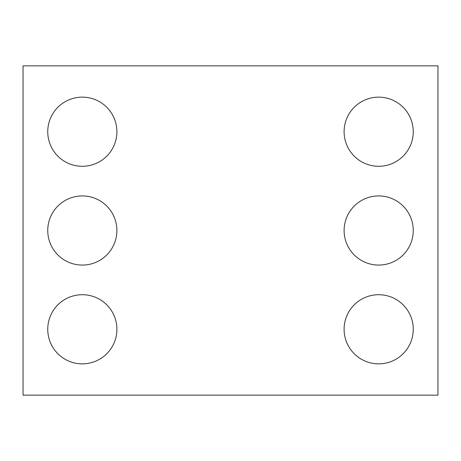 <?xml version="1.0" encoding="UTF-8"?>
<svg xmlns="http://www.w3.org/2000/svg" width="461" height="461" viewBox="0 0 461 461"><rect width="100%" height="100%" fill="white"/><g stroke="black" fill="none" stroke-linecap="round" stroke-linejoin="round"><path stroke-width="0.69" d="M437.95 395.14L23.05 395.14L23.05 65.86L437.95 65.86L437.95 395.14M116.898 131.713A34.575 34.575 0 0 0 65.036 101.772A34.575 34.575 0 0 0 65.036 161.655A34.575 34.575 0 0 0 116.898 131.713M116.898 230.5A34.575 34.575 0 0 0 65.036 200.558A34.575 34.575 0 0 0 65.036 260.442A34.575 34.575 0 0 0 116.898 230.5M116.898 329.287A34.575 34.575 0 0 0 65.036 299.345A34.575 34.575 0 0 0 65.036 359.228A34.575 34.575 0 0 0 116.898 329.287M413.252 131.713A34.575 34.575 0 0 0 361.389 101.772A34.575 34.575 0 0 0 361.389 161.655A34.575 34.575 0 0 0 413.252 131.713M413.252 230.5A34.575 34.575 0 0 0 361.389 200.558A34.575 34.575 0 0 0 361.389 260.442A34.575 34.575 0 0 0 413.252 230.5M413.252 329.287A34.575 34.575 0 0 0 361.389 299.345A34.575 34.575 0 0 0 361.389 359.228A34.575 34.575 0 0 0 413.252 329.287"/></g></svg>
